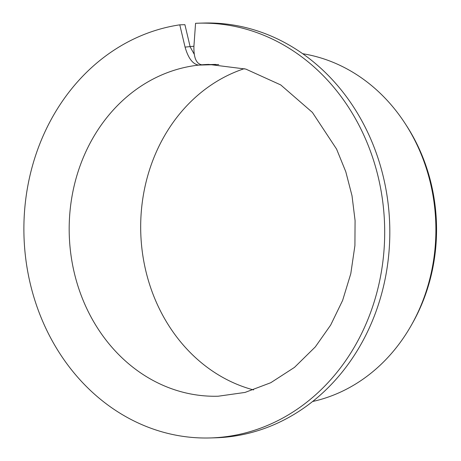 <?xml version="1.0" encoding="UTF-8"?>
<svg xmlns="http://www.w3.org/2000/svg" width="461" height="461" viewBox="0 0 461 461"><rect width="100%" height="100%" fill="white"/><g stroke="black" fill="none" stroke-linecap="round" stroke-linejoin="round"><path stroke-width="0.69" d="M215.598 64.407L201.785 64.799C196.253 63.808 193.632 57.625 193.92 46.244L185.068 47.108C188.221 58.149 192.738 64.148 198.622 65.11L218.716 64.534M194.214 54.179L190.191 46.959L184.907 24.687L179.784 24.836A207.462 180.389 88.4 0 0 24.525 246.439A207.462 180.389 88.4 0 0 210.239 437.95A207.462 180.389 88.4 0 0 384.601 225.4A207.462 180.389 88.4 0 0 198.345 23.194A207.462 180.389 88.4 0 0 195.562 23.304L193.92 46.244M253.538 389.92A165.972 144.31 88.4 0 1 140.755 232.396A165.972 144.31 88.4 0 1 244.324 68.666M198.345 23.194L203.462 23.05A207.462 180.389 88.4 0 1 389.724 225.256A207.462 180.389 88.4 0 1 215.362 437.806L210.239 437.95M179.784 24.836L185.068 47.108M302.675 53.718A176.344 153.329 88.4 0 1 405.467 124.044A176.344 153.329 88.4 0 1 411.247 325.397A176.344 153.329 88.4 0 1 312.65 401.496M405.467 124.044L406.729 125.997A172.858 150.303 88.4 0 1 412.388 323.374L411.247 325.397M201.785 64.799A165.972 144.31 88.4 0 1 208.752 64.407L245.771 69.069L280.737 84.928L312.379 112.398L336.576 149.082L345.796 171.746L352.014 195.758L355.079 220.571L354.912 245.609L350.792 273.673L342.621 300.428L330.664 325.08L315.318 346.897L294.481 367.382L270.757 382.722L245.05 392.426L218.266 396.212A165.972 144.31 88.4 0 1 69.513 240.279A165.972 144.31 88.4 0 1 198.622 65.11"/></g></svg>
